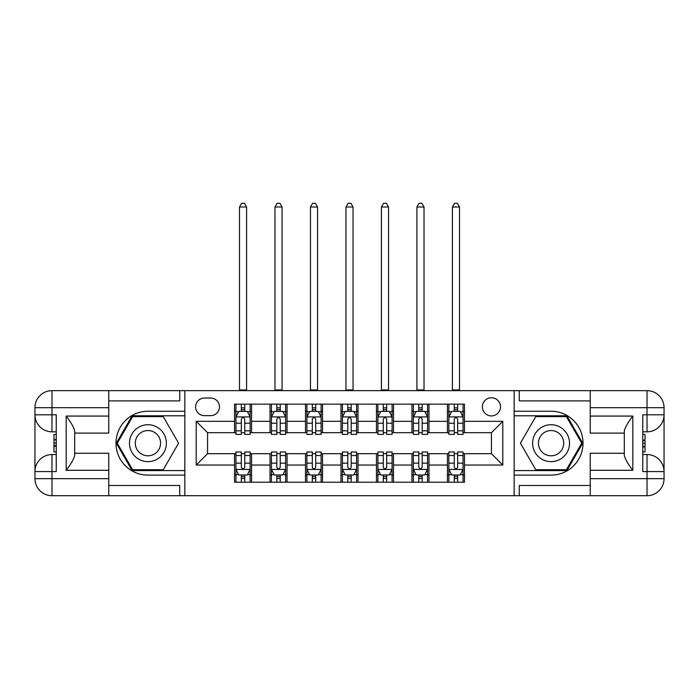 <?xml version="1.0" encoding="UTF-8"?>
<svg xmlns="http://www.w3.org/2000/svg" width="699" height="699" viewBox="0 0 699 699"><rect width="100%" height="100%" fill="white"/><g stroke="black" fill="none" stroke-linecap="round" stroke-linejoin="round"><path stroke-width="1.05" d="M491.441 397.757A9.087 9.087 0 0 0 482.362 406.844A9.087 9.087 0 0 0 491.441 415.931A9.087 9.087 0 0 0 500.528 406.844A9.087 9.087 0 0 0 491.441 397.757M590.236 400.885L519.27 400.885L519.27 390.662L514.158 390.662L514.158 411.248L551.065 411.248A31.936 31.936 0 0 1 583.001 443.183A31.936 31.936 0 0 1 551.065 475.119L514.158 475.119L514.158 495.705L514.158 390.662L184.842 390.662L184.842 495.705L590.236 495.705L590.236 478.666L647.021 478.666L647.021 471.572L642.757 471.572L642.757 414.795L647.021 414.795L647.021 407.7L590.236 407.7L590.236 416.071L632.822 416.071L632.822 470.296C628.279 464.459 625.439 459.549 624.303 455.547L624.303 430.82C625.439 426.818 628.279 421.908 632.822 416.071M204.431 415.643L210.679 415.643A8.799 8.799 0 0 0 219.477 406.844A8.799 8.799 0 0 0 210.679 398.046L204.431 398.046A8.799 8.799 0 0 0 195.633 406.844A8.799 8.799 0 0 0 204.431 415.643M234.523 465.045L196.201 465.045L196.201 421.322L234.523 421.322L234.523 432.681L207.559 432.681L207.559 453.686L234.523 453.686L234.523 482.223L464.477 482.223L464.477 453.686L491.441 453.686L491.441 432.681L464.477 432.681L464.477 421.322L502.799 421.322L502.799 465.045L464.477 465.045M464.477 421.322L464.477 404.153L234.523 404.153L234.523 421.322M447.439 404.153L447.439 432.681L448.863 432.681M454.254 432.681L457.662 432.681M463.053 432.681L464.477 432.681M447.439 432.681L427.57 432.681M411.956 404.153L411.956 432.681L413.371 432.681M418.771 432.681L422.179 432.681M411.956 432.681L392.087 432.681M376.473 404.153L376.473 432.681L377.888 432.681M383.279 432.681L386.687 432.681M376.473 432.681L356.595 432.681M340.981 404.153L340.981 432.681L342.405 432.681M347.796 432.681L351.204 432.681M340.981 432.681L321.112 432.681M305.498 404.153L305.498 432.681L306.913 432.681M312.313 432.681L315.721 432.681M305.498 432.681L285.629 432.681M270.015 404.153L270.015 432.681L271.43 432.681M276.821 432.681L280.229 432.681M270.015 432.681L250.137 432.681M234.523 432.681L235.947 432.681M241.338 432.681L244.746 432.681M234.523 453.686L235.947 453.686M241.338 453.686L244.746 453.686M250.137 453.686L251.561 453.686L251.561 482.223M271.43 453.686L251.561 453.686M276.821 453.686L280.229 453.686M285.629 453.686L287.044 453.686L287.044 482.223M306.913 453.686L287.044 453.686M312.313 453.686L315.721 453.686M321.112 453.686L322.527 453.686L322.527 482.223M342.405 453.686L322.527 453.686M347.796 453.686L351.204 453.686M356.595 453.686L358.019 453.686L358.019 482.223M377.888 453.686L358.019 453.686M383.279 453.686L386.687 453.686M392.087 453.686L393.502 453.686L393.502 482.223M413.371 453.686L393.502 453.686M418.771 453.686L422.179 453.686M427.57 453.686L428.985 453.686L428.985 482.223M448.863 453.686L428.985 453.686M454.254 453.686L457.662 453.686M463.053 453.686L464.477 453.686M251.561 404.153L251.561 432.681M234.523 411.248L235.947 411.248M241.338 411.248L244.746 411.248M250.137 411.248L251.561 411.248M234.523 475.119L235.947 475.119M241.338 475.119L244.746 475.119M250.137 475.119L251.561 475.119M270.015 453.686L270.015 482.223M287.044 404.153L287.044 432.681M270.015 411.248L271.43 411.248M276.821 411.248L280.229 411.248M285.629 411.248L287.044 411.248M270.015 475.119L271.43 475.119M276.821 475.119L280.229 475.119M285.629 475.119L287.044 475.119M305.498 453.686L305.498 482.223M305.498 475.119L306.913 475.119M312.313 475.119L315.721 475.119M321.112 475.119L322.527 475.119M322.527 404.153L322.527 432.681M305.498 411.248L306.913 411.248M312.313 411.248L315.721 411.248M321.112 411.248L322.527 411.248M340.981 453.686L340.981 482.223M340.981 475.119L342.405 475.119M347.796 475.119L351.204 475.119M356.595 475.119L358.019 475.119M358.019 404.153L358.019 432.681M340.981 411.248L342.405 411.248M347.796 411.248L351.204 411.248M356.595 411.248L358.019 411.248M376.473 453.686L376.473 482.223M376.473 475.119L377.888 475.119M383.279 475.119L386.687 475.119M392.087 475.119L393.502 475.119M393.502 404.153L393.502 432.681M376.473 411.248L377.888 411.248M383.279 411.248L386.687 411.248M392.087 411.248L393.502 411.248M411.956 453.686L411.956 482.223M411.956 475.119L413.371 475.119M418.771 475.119L422.179 475.119M427.57 475.119L428.985 475.119M428.985 404.153L428.985 432.681M411.956 411.248L413.371 411.248M418.771 411.248L422.179 411.248M427.57 411.248L428.985 411.248M447.439 453.686L447.439 482.223M447.439 475.119L448.863 475.119M454.254 475.119L457.662 475.119M463.053 475.119L464.477 475.119M447.439 411.248L448.863 411.248M454.254 411.248L457.662 411.248M463.053 411.248L464.477 411.248M207.559 432.681L196.201 421.322M207.559 453.686L196.201 465.045M502.799 421.322L491.441 432.681M502.799 465.045L491.441 453.686M244.746 407.84L241.338 407.84M250.137 430.82L244.746 430.82L244.746 434.385L250.137 434.385L250.137 417.067L247.297 411.388L238.787 411.388L235.947 417.067L235.947 434.385L241.338 434.385L241.338 430.82L235.947 430.82M235.947 417.067L235.947 404.153M250.137 417.067L250.137 404.153M241.338 411.388L241.338 404.153M244.746 404.153L244.746 411.388M244.746 430.82L244.746 419.199C243.61 417.006 242.474 417.006 241.338 419.199L241.338 430.82M239.495 390.662L239.495 206.991L246.59 206.991L244.458 203.295L241.618 203.295L239.495 206.991M246.59 390.662L246.59 206.991M241.338 478.527L244.746 478.527M235.947 455.547L241.338 455.547L241.338 451.982L235.947 451.982L235.947 469.3L238.787 474.979L247.297 474.979L250.137 469.3L250.137 451.982L244.746 451.982L244.746 455.547L250.137 455.547M250.137 469.3L250.137 482.223M235.947 469.3L235.947 482.223M244.746 474.979L244.746 482.223M241.338 482.223L241.338 474.979M241.338 455.547L241.338 467.177C242.474 469.361 243.61 469.361 244.746 467.177L244.746 455.547M280.229 407.84L276.821 407.84M285.629 430.82L280.229 430.82L280.229 434.385L285.629 434.385L285.629 417.067L282.789 411.388L274.27 411.388L271.43 417.067L271.43 434.385L276.821 434.385L276.821 430.82L271.43 430.82M271.43 417.067L271.43 404.153M285.629 417.067L285.629 404.153M276.821 411.388L276.821 404.153M280.229 404.153L280.229 411.388M280.229 430.82L280.229 419.199C279.093 417.006 277.957 417.006 276.821 419.199L276.821 430.82M274.978 390.662L274.978 206.991L282.073 206.991L279.95 203.295L277.11 203.295L274.978 206.991M282.073 390.662L282.073 206.991M315.721 407.84L312.313 407.84M321.112 430.82L315.721 430.82L315.721 434.385L321.112 434.385L321.112 417.067L318.272 411.388L309.753 411.388L306.913 417.067L306.913 434.385L312.313 434.385L312.313 430.82L306.913 430.82M306.913 417.067L306.913 404.153M321.112 417.067L321.112 404.153M312.313 411.388L312.313 404.153M315.721 404.153L315.721 411.388M315.721 430.82L315.721 419.199C314.585 417.006 313.449 417.006 312.313 419.199L312.313 430.82M310.461 390.662L310.461 206.991L317.564 206.991L315.432 203.295L312.593 203.295L310.461 206.991M317.564 390.662L317.564 206.991M351.204 407.84L347.796 407.84M356.595 430.82L351.204 430.82L351.204 434.385L356.595 434.385L356.595 417.067L353.755 411.388L345.245 411.388L342.405 417.067L342.405 434.385L347.796 434.385L347.796 430.82L342.405 430.82M342.405 417.067L342.405 404.153M356.595 417.067L356.595 404.153M347.796 411.388L347.796 404.153M351.204 404.153L351.204 411.388M351.204 430.82L351.204 419.199C350.068 417.006 348.932 417.006 347.796 419.199L347.796 430.82M345.953 390.662L345.953 206.991L353.047 206.991L350.915 203.295L348.085 203.295L345.953 206.991M353.047 390.662L353.047 206.991M276.821 478.527L280.229 478.527M271.43 455.547L276.821 455.547L276.821 451.982L271.43 451.982L271.43 469.3L274.27 474.979L282.789 474.979L285.629 469.3L285.629 451.982L280.229 451.982L280.229 455.547L285.629 455.547M285.629 469.3L285.629 482.223M271.43 469.3L271.43 482.223M280.229 474.979L280.229 482.223M276.821 482.223L276.821 474.979M276.821 455.547L276.821 467.177C277.957 469.361 279.093 469.361 280.229 467.177L280.229 455.547M312.313 478.527L315.721 478.527M306.913 455.547L312.313 455.547L312.313 451.982L306.913 451.982L306.913 469.3L309.753 474.979L318.272 474.979L321.112 469.3L321.112 451.982L315.721 451.982L315.721 455.547L321.112 455.547M321.112 469.3L321.112 482.223M306.913 469.3L306.913 482.223M315.721 474.979L315.721 482.223M312.313 482.223L312.313 474.979M312.313 455.547L312.313 467.177C313.44 469.361 314.576 469.361 315.721 467.177L315.721 455.547M347.796 478.527L351.204 478.527M342.405 455.547L347.796 455.547L347.796 451.982L342.405 451.982L342.405 469.3L345.245 474.979L353.755 474.979L356.595 469.3L356.595 451.982L351.204 451.982L351.204 455.547L356.595 455.547M356.595 469.3L356.595 482.223M342.405 469.3L342.405 482.223M351.204 474.979L351.204 482.223M347.796 482.223L347.796 474.979M347.796 455.547L347.796 467.177C348.932 469.361 350.068 469.361 351.204 467.177L351.204 455.547M386.687 407.84L383.279 407.84M392.087 430.82L386.687 430.82L386.687 434.385L392.087 434.385L392.087 417.067L389.247 411.388L380.728 411.388L377.888 417.067L377.888 434.385L383.279 434.385L383.279 430.82L377.888 430.82M377.888 417.067L377.888 404.153M392.087 417.067L392.087 404.153M383.279 411.388L383.279 404.153M386.687 404.153L386.687 411.388M386.687 430.82L386.687 419.199C385.56 417.006 384.424 417.006 383.279 419.199L383.279 430.82M381.436 390.662L381.436 206.991L388.539 206.991L386.407 203.295L383.568 203.295L381.436 206.991M388.539 390.662L388.539 206.991M383.279 478.527L386.687 478.527M377.888 455.547L383.279 455.547L383.279 451.982L377.888 451.982L377.888 469.3L380.728 474.979L389.247 474.979L392.087 469.3L392.087 451.982L386.687 451.982L386.687 455.547L392.087 455.547M392.087 469.3L392.087 482.223M377.888 469.3L377.888 482.223M386.687 474.979L386.687 482.223M383.279 482.223L383.279 474.979M383.279 455.547L383.279 467.177C384.415 469.361 385.551 469.361 386.687 467.177L386.687 455.547M138.708 427.203A18.454 18.454 0 0 0 131.954 452.41A18.454 18.454 0 0 0 157.161 459.164A18.454 18.454 0 0 0 163.916 433.957A18.454 18.454 0 0 0 138.708 427.203M141.617 432.244A12.634 12.634 0 0 0 136.995 449.501A12.634 12.634 0 0 0 154.252 454.123A12.634 12.634 0 0 0 158.883 436.866A12.634 12.634 0 0 0 141.617 432.244M178.586 443.183L163.26 469.728L132.609 469.728L117.292 443.183L132.609 416.639L163.26 416.639L178.586 443.183M541.839 459.164A18.454 18.454 0 0 0 567.046 452.41A18.454 18.454 0 0 0 560.292 427.203A18.454 18.454 0 0 0 535.085 433.957A18.454 18.454 0 0 0 541.839 459.164M544.748 454.123A12.634 12.634 0 0 0 562.005 449.501A12.634 12.634 0 0 0 557.383 432.244A12.634 12.634 0 0 0 540.117 436.866A12.634 12.634 0 0 0 544.748 454.123M535.74 416.639L566.391 416.639L581.708 443.183L566.391 469.728L535.74 469.728L520.414 443.183L535.74 416.639M108.764 478.666L108.764 495.705L51.979 495.705A17.029 17.029 0 0 1 34.95 478.666L51.979 478.666L51.979 471.572L56.243 471.572L56.243 414.795L51.979 414.795L51.979 390.662L108.764 390.662L108.764 407.7L34.95 407.7L34.95 478.666A17.029 17.029 0 0 0 51.979 495.705L51.979 478.666L108.764 478.666L108.764 470.296L66.178 470.296L66.178 416.071C70.721 421.908 73.561 426.818 74.697 430.82L74.697 455.547C73.561 459.549 70.721 464.468 66.178 470.296M108.764 400.885L179.73 400.885L179.73 390.662L184.842 390.662L184.842 411.248L147.935 411.248A31.936 31.936 0 0 0 115.999 443.183A31.936 31.936 0 0 0 147.935 475.119L184.842 475.119L184.842 495.705L108.764 495.705M66.178 416.071L108.764 416.071L108.764 407.7M108.764 416.071L108.764 433.109L74.697 433.109M74.697 453.258L108.764 453.258L108.764 470.296M179.73 390.662L108.764 390.662M34.95 471.572A17.029 17.029 0 0 1 51.979 454.542A17.029 17.029 0 0 0 34.95 471.572L51.979 471.572L51.979 454.542L56.243 454.542M56.243 431.825L51.979 431.825L51.979 414.795L34.95 414.795A17.029 17.029 0 0 0 51.979 431.825A17.029 17.029 0 0 1 34.95 414.795M179.73 495.705L179.73 485.482L108.764 485.482M51.979 390.662A17.029 17.029 0 0 0 34.95 407.7A17.029 17.029 0 0 1 51.979 390.662M184.842 415.791L132.12 415.791L116.305 443.183L132.12 470.576L184.842 470.576M56.243 434.446L53.972 434.446L53.972 445.691L56.243 445.691M53.972 443.044L56.243 443.044M53.972 439.916L56.243 439.916M53.972 439.4L56.243 439.4M53.972 445.691L53.972 451.921L56.243 451.921M53.972 446.25L56.243 446.25M632.822 470.296L590.236 470.296L590.236 478.666M590.236 470.296L590.236 453.258L624.303 453.258M590.236 407.7L590.236 390.662L647.021 390.662A17.029 17.029 0 0 1 664.05 407.7L664.05 478.666A17.029 17.029 0 0 1 647.021 495.705L590.236 495.705M624.303 433.109L590.236 433.109L590.236 416.071M519.27 390.662L590.236 390.662M664.05 414.795A17.029 17.029 0 0 1 647.021 431.825A17.029 17.029 0 0 0 664.05 414.795L647.021 414.795L647.021 431.825L642.757 431.825M642.757 454.542L647.021 454.542L647.021 471.572L664.05 471.572A17.029 17.029 0 0 0 647.021 454.542A17.029 17.029 0 0 1 664.05 471.572M519.27 495.705L519.27 485.482L590.236 485.482M514.158 470.576L566.88 470.576L582.695 443.183L566.88 415.791L514.158 415.791M642.757 451.921L645.028 451.921L645.028 440.676L642.757 440.676M645.028 443.323L642.757 443.323M645.028 446.451L642.757 446.451M645.028 446.967L642.757 446.967M645.028 440.676L645.028 434.446L642.757 434.446M645.028 440.117L642.757 440.117M422.179 407.84L418.771 407.84M427.57 430.82L422.179 430.82L422.179 434.385L427.57 434.385L427.57 417.067L424.73 411.388L416.211 411.388L413.371 417.067L413.371 434.385L418.771 434.385L418.771 430.82L413.371 430.82M413.371 417.067L413.371 404.153M427.57 417.067L427.57 404.153M418.771 411.388L418.771 404.153M422.179 404.153L422.179 411.388M422.179 430.82L422.179 419.199C421.043 417.006 419.907 417.006 418.771 419.199L418.771 430.82M416.927 390.662L416.927 206.991L424.022 206.991L421.89 203.295L419.051 203.295L416.927 206.991M424.022 390.662L424.022 206.991M457.662 407.84L454.254 407.84M463.053 430.82L457.662 430.82L457.662 434.385L463.053 434.385L463.053 417.067L460.213 411.388L451.703 411.388L448.863 417.067L448.863 434.385L454.254 434.385L454.254 430.82L448.863 430.82M448.863 417.067L448.863 404.153M463.053 417.067L463.053 404.153M454.254 411.388L454.254 404.153M457.662 404.153L457.662 411.388M457.662 430.82L457.662 419.199C456.526 417.006 455.39 417.006 454.254 419.199L454.254 430.82M452.41 390.662L452.41 206.991L459.505 206.991L457.382 203.295L454.542 203.295L452.41 206.991M459.505 390.662L459.505 206.991M418.771 478.527L422.179 478.527M413.371 455.547L418.771 455.547L418.771 451.982L413.371 451.982L413.371 469.3L416.211 474.979L424.73 474.979L427.57 469.3L427.57 451.982L422.179 451.982L422.179 455.547L427.57 455.547M427.57 469.3L427.57 482.223M413.371 469.3L413.371 482.223M422.179 474.979L422.179 482.223M418.771 482.223L418.771 474.979M418.771 455.547L418.771 467.177C419.907 469.361 421.043 469.361 422.179 467.177L422.179 455.547M454.254 478.527L457.662 478.527M448.863 455.547L454.254 455.547L454.254 451.982L448.863 451.982L448.863 469.3L451.703 474.979L460.213 474.979L463.053 469.3L463.053 451.982L457.662 451.982L457.662 455.547L463.053 455.547M463.053 469.3L463.053 482.223M448.863 469.3L448.863 482.223M457.662 474.979L457.662 482.223M454.254 482.223L454.254 474.979M454.254 455.547L454.254 467.177C455.39 469.361 456.526 469.361 457.662 467.177L457.662 455.547M270.015 465.045L251.561 465.045M270.015 421.322L251.561 421.322M305.498 421.322L287.044 421.322M305.498 465.045L287.044 465.045M340.981 421.322L322.527 421.322M340.981 465.045L322.527 465.045M376.473 421.322L358.019 421.322M376.473 465.045L358.019 465.045M411.956 421.322L393.502 421.322M411.956 465.045L393.502 465.045M447.439 421.322L428.985 421.322M447.439 465.045L428.985 465.045M250.067 416.927L236.017 416.927M235.947 411.728L238.612 411.728M247.472 411.728L250.137 411.728M241.338 423.218L235.947 423.218M250.137 423.218L244.746 423.218M244.746 409.649L241.338 409.649M239.495 389.955L246.59 389.955M236.017 469.44L250.067 469.44M250.137 474.638L247.472 474.638M238.612 474.638L235.947 474.638M244.746 463.157L250.137 463.157M235.947 463.157L241.338 463.157M241.338 476.718L244.746 476.718M285.55 416.927L271.5 416.927M271.43 411.728L274.095 411.728M282.955 411.728L285.629 411.728M276.821 423.218L271.43 423.218M285.629 423.218L280.229 423.218M280.229 409.649L276.821 409.649M274.978 389.955L282.073 389.955M321.042 416.927L306.983 416.927M306.913 411.728L309.587 411.728M318.438 411.728L321.112 411.728M312.313 423.218L306.913 423.218M321.112 423.218L315.721 423.218M315.721 409.649L312.313 409.649M310.461 389.955L317.564 389.955M356.525 416.927L342.475 416.927M342.405 411.728L345.07 411.728M353.93 411.728L356.595 411.728M347.796 423.218L342.405 423.218M356.595 423.218L351.204 423.218M351.204 409.649L347.796 409.649M345.953 389.955L353.047 389.955M271.5 469.44L285.55 469.44M285.629 474.638L282.955 474.638M274.095 474.638L271.43 474.638M280.229 463.157L285.629 463.157M271.43 463.157L276.821 463.157M276.821 476.718L280.229 476.718M306.983 469.44L321.042 469.44M321.112 474.638L318.438 474.638M309.587 474.638L306.913 474.638M315.721 463.157L321.112 463.157M306.913 463.157L312.313 463.157M312.313 476.718L315.721 476.718M342.475 469.44L356.525 469.44M356.595 474.638L353.93 474.638M345.07 474.638L342.405 474.638M351.204 463.157L356.595 463.157M342.405 463.157L347.796 463.157M347.796 476.718L351.204 476.718M392.017 416.927L377.958 416.927M377.888 411.728L380.562 411.728M389.413 411.728L392.087 411.728M383.279 423.218L377.888 423.218M392.087 423.218L386.687 423.218M386.687 409.649L383.279 409.649M381.436 389.955L388.539 389.955M377.958 469.44L392.017 469.44M392.087 474.638L389.413 474.638M380.562 474.638L377.888 474.638M386.687 463.157L392.087 463.157M377.888 463.157L383.279 463.157M383.279 476.718L386.687 476.718M647.021 495.705A17.029 17.029 0 0 0 664.05 478.666L647.021 478.666L647.021 495.705M647.021 390.662L647.021 407.7L664.05 407.7A17.029 17.029 0 0 0 647.021 390.662M427.5 416.927L413.45 416.927M413.371 411.728L416.045 411.728M424.905 411.728L427.57 411.728M418.771 423.218L413.371 423.218M427.57 423.218L422.179 423.218M422.179 409.649L418.771 409.649M416.927 389.955L424.022 389.955M462.983 416.927L448.933 416.927M448.863 411.728L451.528 411.728M460.388 411.728L463.053 411.728M454.254 423.218L448.863 423.218M463.053 423.218L457.662 423.218M457.662 409.649L454.254 409.649M452.41 389.955L459.505 389.955M413.45 469.44L427.5 469.44M427.57 474.638L424.905 474.638M416.045 474.638L413.371 474.638M422.179 463.157L427.57 463.157M413.371 463.157L418.771 463.157M418.771 476.718L422.179 476.718M448.933 469.44L462.983 469.44M463.053 474.638L460.388 474.638M451.528 474.638L448.863 474.638M457.662 463.157L463.053 463.157M448.863 463.157L454.254 463.157M454.254 476.718L457.662 476.718"/></g></svg>
